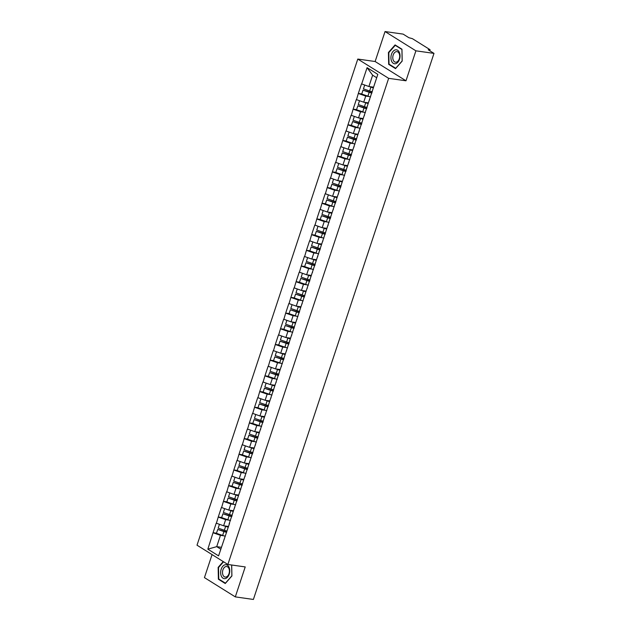 <?xml version="1.0" encoding="UTF-8"?>
<svg xmlns="http://www.w3.org/2000/svg" width="631" height="631" viewBox="0 0 631 631"><rect width="100%" height="100%" fill="white"/><g stroke="black" fill="none" stroke-linecap="round" stroke-linejoin="round"><path stroke-width="0.95" d="M212.063 554.594L204.444 577.617L235.308 596.887L253.394 599.45L433.986 53.383L415.9 50.827L385.036 31.55L375.13 61.515L357.785 59.062L197.014 545.192L227.87 564.469L388.649 78.339L357.785 59.062M385.036 31.55L403.13 34.113L408.896 37.718L412.382 38.657L429.853 49.565L429.853 50.803M221.41 547.314L216.717 546.643L207.836 549.159L218.578 555.872L229.558 523.344M207.836 549.159L213.057 532.706L216.496 533.195M228.312 526.443L223.619 525.781L216.22 523.154L213.057 532.706M216.401 523.265L218.247 517.018L221.686 517.507M233.502 510.755L228.808 510.093L221.41 507.466L218.247 517.018M221.591 507.576L223.437 501.329L226.868 501.819M238.684 495.067L233.998 494.404L226.592 491.778L223.437 501.329M226.781 491.888L228.627 485.641L232.058 486.13M243.874 479.379L239.181 478.716L231.782 476.089L228.627 485.641M231.971 476.2L233.809 469.953L237.248 470.442M249.064 463.69L244.371 463.028L236.972 460.401L233.809 469.953M237.153 460.512L238.999 454.265L242.438 454.754M254.254 448.002L249.56 447.34L242.162 444.713L238.999 454.265M242.343 444.823L244.189 438.577L247.628 439.066M259.444 432.314L254.75 431.651L247.352 429.025L244.189 438.577M247.533 429.143L249.379 422.888L252.81 423.377M264.626 416.626L259.94 415.963L252.534 413.337L249.379 422.888M252.723 413.455L254.569 407.2L258 407.689M269.816 400.937L265.123 400.275L257.724 397.648L254.569 407.2M257.913 397.767L259.751 391.512L263.19 392.001M275.006 385.249L270.313 384.587L262.914 381.96L259.751 391.512M263.095 382.078L264.941 375.824L268.38 376.313M280.196 369.561L275.502 368.898L268.104 366.272L264.941 375.824M268.285 366.39L270.131 360.135L273.57 360.624M285.386 353.873L280.692 353.21L273.286 350.584L270.131 360.135M273.475 350.702L275.321 344.447L278.752 344.936M290.568 338.184L285.882 337.522L278.476 334.895L275.321 344.447M278.665 335.014L280.503 328.759L283.942 329.248M295.758 322.496L291.065 321.834L283.666 319.207L280.503 328.759M283.855 319.325L285.693 313.071L289.132 313.56M300.948 306.808L296.255 306.145L288.856 303.519L285.693 313.071M289.037 303.637L290.883 297.382L294.322 297.871M306.138 291.12L301.444 290.457L294.046 287.831L290.883 297.382M294.227 287.949L296.073 281.694L299.512 282.183M311.328 275.431L306.634 274.769L299.228 272.142L296.073 281.694M299.417 272.261L301.263 266.006L304.694 266.495M316.51 259.743L311.817 259.081L304.418 256.454L301.263 266.006M304.607 256.572L306.445 250.318L309.884 250.807M321.7 244.055L317.007 243.392L309.608 240.766L306.445 250.318M309.789 240.884L311.635 234.629L315.074 235.118M326.89 228.367L322.196 227.704L314.798 225.078L311.635 234.629M314.979 225.196L316.825 218.941L320.264 219.43M332.08 212.679L327.386 212.016L319.988 209.389L316.825 218.941M320.169 209.508L322.015 203.253L325.454 203.742M337.262 196.99L332.576 196.328L325.17 193.701L322.015 203.253M325.359 193.82L327.205 187.565L330.636 188.054M342.452 181.31L337.759 180.64L330.36 178.013L327.205 187.565M330.549 178.131L332.387 171.877L335.826 172.366M347.642 165.622L342.948 164.951L335.55 162.325L332.387 171.877M335.731 162.443L337.577 156.188L341.016 156.677M352.832 149.933L348.138 149.263L340.74 146.637L337.577 156.188M340.921 146.755L342.767 140.5L346.206 140.989M358.022 134.245L353.328 133.575L345.93 130.948L342.767 140.5M346.111 131.067L347.957 124.82L351.388 125.301M363.204 118.557L358.518 117.887L351.112 115.26L347.957 124.82M351.301 115.378L353.147 109.131L356.578 109.613M368.394 102.869L363.701 102.198L356.302 99.572L353.147 109.131M356.491 99.69L358.329 93.443L361.768 93.924M373.584 87.181L368.89 86.51L361.492 83.884L358.329 93.443M361.673 84.002L367.084 67.659L377.819 74.371L229.171 523.84M229.014 520.125L225.646 519.644L223.619 525.781M225.646 519.644L218.429 517.136M234.204 504.437L230.836 503.956L228.808 510.093M230.836 503.956L223.619 501.448M234.361 508.152L234.748 507.655M239.394 488.749L236.026 488.268L233.998 494.404M236.026 488.268L228.808 485.76M239.551 492.464L239.938 491.967M244.583 473.061L241.216 472.58L239.181 478.716M241.216 472.58L233.998 470.071M244.733 476.776L245.128 476.279M249.773 457.372L246.398 456.891L244.371 463.028M246.398 456.891L239.188 454.383M249.923 461.087L250.31 460.591M254.956 441.684L251.588 441.203L249.56 447.34M251.588 441.203L244.371 438.695M255.113 445.399L255.5 444.902M260.146 425.996L256.778 425.515L254.75 431.651M256.778 425.515L249.56 423.007M260.303 429.711L260.69 429.214M265.335 410.308L261.968 409.827L259.94 415.963M261.968 409.827L254.75 407.318M265.493 414.023L265.88 413.526M270.525 394.62L267.158 394.138L265.123 400.275M267.158 394.138L259.94 391.63M270.675 398.335L271.07 397.838M275.708 378.931L272.34 378.45L270.313 384.587M272.34 378.45L265.13 375.942M275.865 382.646L276.252 382.149M280.898 363.243L277.53 362.762L275.502 368.898M277.53 362.762L270.313 360.254M281.055 366.958L281.442 366.461M286.088 347.555L282.72 347.074L280.692 353.21M282.72 347.074L275.502 344.565M286.245 351.27L286.632 350.773M291.277 331.867L287.91 331.385L285.882 337.522M287.91 331.385L280.692 328.877M291.427 335.582L291.822 335.085M296.467 316.178L293.099 315.697L291.065 321.834M293.099 315.697L285.882 313.189M296.617 319.893L297.012 319.396M301.65 300.49L298.282 300.009L296.255 306.145M298.282 300.009L291.072 297.501M301.807 304.205L302.194 303.708M306.84 284.802L303.472 284.321L301.444 290.457M303.472 284.321L296.255 281.812M306.997 288.517L307.384 288.02M312.029 269.114L308.662 268.632L306.634 274.769M308.662 268.632L301.444 266.124M312.187 272.829L312.574 272.332M317.219 253.425L313.852 252.944L311.817 259.081M313.852 252.944L306.634 250.436M317.369 257.14L317.764 256.643M322.409 237.737L319.034 237.256L317.007 243.392M319.034 237.256L311.824 234.748M322.559 241.452L322.954 240.955M327.592 222.049L324.224 221.576L322.196 227.704M324.224 221.576L317.007 219.06M327.749 225.764L328.136 225.267M332.782 206.361L329.414 205.887L327.386 212.016M329.414 205.887L322.196 203.371M332.939 210.076L333.326 209.579M337.971 190.672L334.604 190.199L332.576 196.328M334.604 190.199L327.386 187.683M338.129 194.395L338.516 193.891M343.161 174.984L339.793 174.511L337.759 180.64M339.793 174.511L332.576 171.995M343.311 178.707L343.706 178.202M348.351 159.296L344.976 158.823L342.948 164.951M344.976 158.823L337.766 156.307M348.501 163.019L348.896 162.514M353.534 143.608L350.166 143.134L348.138 149.263M350.166 143.134L342.948 140.618M353.691 147.331L354.078 146.826M358.724 127.919L355.356 127.446L353.328 133.575M355.356 127.446L348.138 124.93M358.881 131.642L359.268 131.138M363.913 112.231L360.546 111.758L358.518 117.887M360.546 111.758L353.328 109.242M364.071 115.954L364.458 115.449M369.103 96.543L365.735 96.07L363.701 102.198M365.735 96.07L358.518 93.554M369.253 100.266L369.648 99.761M429.364 50.496L429.537 49.967L428.212 49.778L433.986 53.383M429.537 49.967L430.153 49.896M376.707 77.739L372.637 75.199L368.89 86.51M372.637 75.199L367.084 67.659M235.308 596.887L245.214 566.922L227.87 564.469M375.13 61.515L405.985 80.792L415.9 50.827M405.985 80.792L388.649 78.339M223.831 535.814L220.456 535.333L216.717 546.643L220.787 549.191M220.456 535.333L213.246 532.824M223.981 539.529L224.376 539.032M402.192 61.073L401.963 49.218L395.085 44.919L388.436 52.476L388.664 64.33L395.542 68.629L402.192 61.073M223.248 561.582L218.152 567.372L218.381 579.219L225.259 583.517L231.908 575.961L231.695 565.005M389.587 64.465L388.664 64.33M388.901 52.547L388.436 52.476M219.304 579.353L218.381 579.219M218.61 567.435L218.152 567.372M371.967 92.757A7.256 1.522 -161.7 0 1 369.356 91.984L363.006 90.186L361.729 94.058L367.905 96.157A8.881 1.861 -161.7 0 0 370.571 96.961M373.473 87.52A7.256 1.522 -161.7 0 1 371.154 86.833M364.702 85.059L363.44 88.876L369.616 90.982A8.881 1.861 -161.7 0 0 372.282 91.787M373.355 87.859A8.881 1.861 -161.7 0 1 370.902 87.11L369.34 86.573M371.848 93.096A8.881 1.861 -161.7 0 1 369.19 92.284L363.006 90.186M366.777 108.437A7.256 1.522 -161.7 0 1 364.166 107.672L357.816 105.874L356.539 109.747L362.715 111.845A8.881 1.861 -161.7 0 0 365.381 112.649M368.283 103.208A7.256 1.522 -161.7 0 1 365.972 102.522M359.512 100.747L358.25 104.565L364.434 106.671A8.881 1.861 -161.7 0 0 367.092 107.475M368.173 103.547A8.881 1.861 -161.7 0 1 365.712 102.798L364.15 102.261M366.666 108.784A8.881 1.861 -161.7 0 1 364 107.972L357.816 105.874M361.587 124.126A7.256 1.522 -161.7 0 1 358.976 123.361L352.626 121.562L351.349 125.435L357.532 127.533A8.881 1.861 -161.7 0 0 360.191 128.338M363.093 118.896A7.256 1.522 -161.7 0 1 360.782 118.21M354.322 116.435L353.06 120.253L359.244 122.359A8.881 1.861 -161.7 0 0 361.91 123.163M362.983 119.235A8.881 1.861 -161.7 0 1 360.522 118.486L358.96 117.95M361.476 124.473A8.881 1.861 -161.7 0 1 358.81 123.66L352.626 121.562M356.397 139.814A7.256 1.522 -161.7 0 1 353.786 139.049L347.436 137.25L346.159 141.123L352.343 143.221A8.881 1.861 -161.7 0 0 355.008 144.026M357.903 134.584A7.256 1.522 -161.7 0 1 355.592 133.898M349.14 132.116L347.87 135.941L354.054 138.047A8.881 1.861 -161.7 0 0 356.72 138.852M357.793 134.924A8.881 1.861 -161.7 0 1 355.332 134.174L353.77 133.638M356.286 140.161A8.881 1.861 -161.7 0 1 353.62 139.348L347.436 137.25M351.207 155.502A7.256 1.522 -161.7 0 1 348.596 154.737L342.254 152.939L340.969 156.811L347.153 158.909A8.881 1.861 -161.7 0 0 349.819 159.714M352.713 150.273A7.256 1.522 -161.7 0 1 350.402 149.586M343.95 147.804L342.688 151.629L348.864 153.727A8.881 1.861 -161.7 0 0 351.53 154.54M352.603 150.612A8.881 1.861 -161.7 0 1 350.15 149.862L348.588 149.326M351.096 155.849A8.881 1.861 -161.7 0 1 348.43 155.037L342.254 152.939M346.025 171.19A7.256 1.522 -161.7 0 1 343.414 170.425L337.064 168.627L335.787 172.5L341.963 174.598A8.881 1.861 -161.7 0 0 344.629 175.402M347.531 165.961A7.256 1.522 -161.7 0 1 345.212 165.275M338.76 163.492L337.498 167.318L343.674 169.416A8.881 1.861 -161.7 0 0 346.34 170.228M347.413 166.3A8.881 1.861 -161.7 0 1 344.96 165.551L343.398 165.014M345.906 171.529A8.881 1.861 -161.7 0 1 343.248 170.725L337.064 168.627M395.613 63.715A7.044 4.496 -81.9 0 0 400.038 55.702A7.044 4.496 -81.9 0 0 395.345 49.881A7.044 4.496 -81.9 0 0 390.928 57.894A7.044 4.496 -81.9 0 0 395.613 63.715M396.331 62.138A5.332 3.4 -81.9 0 0 399.668 56.727A5.332 3.4 -81.9 0 0 396.978 51.624A5.332 3.4 -81.9 0 0 396.134 51.671A5.332 3.4 -81.9 0 0 392.797 57.082A5.332 3.4 -81.9 0 0 395.487 62.185A5.332 3.4 -81.9 0 0 396.331 62.138M388.814 52.633L395.258 45.314L401.923 49.478L402.144 60.962L395.7 68.282L389.035 64.117L388.814 52.633M395.85 45.4L395.258 45.314M225.33 578.603A7.044 4.496 -81.9 0 0 229.755 570.59A7.044 4.496 -81.9 0 0 225.062 564.777A7.044 4.496 -81.9 0 0 220.645 572.79A7.044 4.496 -81.9 0 0 225.33 578.603M226.048 577.026A5.332 3.4 -81.9 0 0 229.384 571.615A5.332 3.4 -81.9 0 0 226.695 566.52A5.332 3.4 -81.9 0 0 225.851 566.559A5.332 3.4 -81.9 0 0 222.514 571.97A5.332 3.4 -81.9 0 0 225.204 577.073A5.332 3.4 -81.9 0 0 226.048 577.026M231.648 565.005L231.861 575.851L225.417 583.17L218.752 579.013L218.531 567.529L223.579 561.787M340.835 186.879A7.256 1.522 -161.7 0 1 338.224 186.113L331.874 184.315L330.597 188.188L336.773 190.286A8.881 1.861 -161.7 0 0 339.439 191.09M342.341 181.649A7.256 1.522 -161.7 0 1 340.03 180.963M333.57 179.18L332.308 183.006L338.492 185.104A8.881 1.861 -161.7 0 0 341.15 185.916M342.231 181.988A8.881 1.861 -161.7 0 1 339.77 181.239L338.208 180.703M340.724 187.218A8.881 1.861 -161.7 0 1 338.058 186.413L331.874 184.315M335.645 202.567A7.256 1.522 -161.7 0 1 333.034 201.802L326.684 200.003L325.407 203.876L331.59 205.974A8.881 1.861 -161.7 0 0 334.249 206.779M337.151 197.337A7.256 1.522 -161.7 0 1 334.84 196.651M328.38 194.869L327.118 198.694L333.302 200.792A8.881 1.861 -161.7 0 0 335.968 201.604M337.041 197.677A8.881 1.861 -161.7 0 1 334.58 196.927L333.018 196.391M335.534 202.906A8.881 1.861 -161.7 0 1 332.868 202.101L326.684 200.003M330.455 218.255A7.256 1.522 -161.7 0 1 327.844 217.49L321.502 215.692L320.217 219.564L326.401 221.662A8.881 1.861 -161.7 0 0 329.066 222.467M331.961 213.026A7.256 1.522 -161.7 0 1 329.65 212.339M323.198 210.557L321.928 214.382L328.112 216.48A8.881 1.861 -161.7 0 0 330.778 217.293M331.851 213.365A8.881 1.861 -161.7 0 1 329.39 212.615L327.828 212.079M330.344 218.594A8.881 1.861 -161.7 0 1 327.678 217.79L321.502 215.692M325.265 233.943A7.256 1.522 -161.7 0 1 322.654 233.178L316.312 231.38L315.027 235.253L321.211 237.351A8.881 1.861 -161.7 0 0 323.877 238.155M326.771 228.714A7.256 1.522 -161.7 0 1 324.46 228.028M318.008 226.245L316.746 230.07L322.922 232.169A8.881 1.861 -161.7 0 0 325.588 232.981M326.661 229.053A8.881 1.861 -161.7 0 1 324.208 228.304L322.646 227.767M325.154 234.282A8.881 1.861 -161.7 0 1 322.488 233.478L316.312 231.38M320.083 249.631A7.256 1.522 -161.7 0 1 317.472 248.866L311.122 247.068L309.845 250.941L316.021 253.039A8.881 1.861 -161.7 0 0 318.687 253.843M321.589 244.402A7.256 1.522 -161.7 0 1 319.27 243.716M312.818 241.933L311.556 245.759L317.732 247.857A8.881 1.861 -161.7 0 0 320.398 248.669M321.479 244.741A8.881 1.861 -161.7 0 1 319.018 243.984L317.456 243.456M319.964 249.971A8.881 1.861 -161.7 0 1 317.306 249.166L311.122 247.068M314.893 265.32A7.256 1.522 -161.7 0 1 312.282 264.555L305.932 262.756L304.655 266.629L310.838 268.727A8.881 1.861 -161.7 0 0 313.497 269.532M316.399 260.09A7.256 1.522 -161.7 0 1 314.088 259.404M307.628 257.622L306.366 261.447L312.55 263.545A8.881 1.861 -161.7 0 0 315.208 264.357M316.289 260.429A8.881 1.861 -161.7 0 1 313.828 259.672L312.266 259.144M314.782 265.659A8.881 1.861 -161.7 0 1 312.116 264.854L305.932 262.756M309.703 281.008A7.256 1.522 -161.7 0 1 307.092 280.243L300.742 278.445L299.465 282.317L305.649 284.415A8.881 1.861 -161.7 0 0 308.307 285.22M311.209 275.779A7.256 1.522 -161.7 0 1 308.898 275.092M302.446 273.31L301.176 277.135L307.36 279.233A8.881 1.861 -161.7 0 0 310.026 280.046M311.099 276.118A8.881 1.861 -161.7 0 1 308.638 275.361L307.076 274.832M309.592 281.347A8.881 1.861 -161.7 0 1 306.926 280.543L300.742 278.445M304.513 296.696A7.256 1.522 -161.7 0 1 301.902 295.923L295.56 294.133L294.275 298.006L300.459 300.104A8.881 1.861 -161.7 0 0 303.125 300.908M306.019 291.467A7.256 1.522 -161.7 0 1 303.708 290.781M297.256 288.998L295.986 292.823L302.17 294.922A8.881 1.861 -161.7 0 0 304.836 295.734M305.909 291.806A8.881 1.861 -161.7 0 1 303.448 291.049L301.886 290.52M304.402 297.035A8.881 1.861 -161.7 0 1 301.736 296.231L295.56 294.133M299.323 312.384A7.256 1.522 -161.7 0 1 296.712 311.611L290.37 309.821L289.085 313.694L295.269 315.792A8.881 1.861 -161.7 0 0 297.935 316.596M300.837 307.155A7.256 1.522 -161.7 0 1 298.518 306.469M292.066 304.686L290.804 308.512L296.98 310.61A8.881 1.861 -161.7 0 0 299.646 311.422M300.719 307.494A8.881 1.861 -161.7 0 1 298.266 306.737L296.704 306.209M299.212 312.724A8.881 1.861 -161.7 0 1 296.546 311.919L290.37 309.821M294.141 328.073A7.256 1.522 -161.7 0 1 291.53 327.3L285.18 325.509L283.903 329.382L290.079 331.48A8.881 1.861 -161.7 0 0 292.745 332.285M295.647 322.843A7.256 1.522 -161.7 0 1 293.336 322.157M286.876 320.374L285.614 324.2L291.798 326.298A8.881 1.861 -161.7 0 0 294.456 327.11M295.537 323.182A8.881 1.861 -161.7 0 1 293.076 322.425L291.514 321.897M294.022 328.412A8.881 1.861 -161.7 0 1 291.364 327.607L285.18 325.509M288.951 343.761A7.256 1.522 -161.7 0 1 286.34 342.988L279.99 341.197L278.713 345.07L284.896 347.168A8.881 1.861 -161.7 0 0 287.555 347.973M290.457 338.531A7.256 1.522 -161.7 0 1 288.146 337.845M281.686 336.063L280.424 339.888L286.608 341.986A8.881 1.861 -161.7 0 0 289.266 342.791M290.347 338.871A8.881 1.861 -161.7 0 1 287.886 338.113L286.324 337.585M288.84 344.1A8.881 1.861 -161.7 0 1 286.174 343.296L279.99 341.197M283.761 359.449A7.256 1.522 -161.7 0 1 281.15 358.676L274.8 356.886L273.523 360.758L279.707 362.857A8.881 1.861 -161.7 0 0 282.373 363.661M285.267 354.22A7.256 1.522 -161.7 0 1 282.956 353.534M276.504 351.751L275.234 355.576L281.418 357.674A8.881 1.861 -161.7 0 0 284.084 358.479M285.157 354.559A8.881 1.861 -161.7 0 1 282.696 353.802L281.134 353.273M283.65 359.788A8.881 1.861 -161.7 0 1 280.984 358.984L274.8 356.886M278.571 375.137A7.256 1.522 -161.7 0 1 275.96 374.364L269.618 372.574L268.333 376.447L274.517 378.545A8.881 1.861 -161.7 0 0 277.183 379.349M280.077 369.908A7.256 1.522 -161.7 0 1 277.766 369.222M271.314 367.439L270.044 371.265L276.228 373.363A8.881 1.861 -161.7 0 0 278.894 374.167M279.967 370.247A8.881 1.861 -161.7 0 1 277.506 369.49L275.944 368.961M278.46 375.477A8.881 1.861 -161.7 0 1 275.794 374.672L269.618 372.574M273.389 390.826A7.256 1.522 -161.7 0 1 270.778 390.053L264.428 388.262L263.143 392.135L269.327 394.233A8.881 1.861 -161.7 0 0 271.993 395.038M274.895 385.596A7.256 1.522 -161.7 0 1 272.576 384.91M266.124 383.127L264.862 386.953L271.038 389.051A8.881 1.861 -161.7 0 0 273.704 389.855M274.777 385.935A8.881 1.861 -161.7 0 1 272.324 385.178L270.762 384.65M273.27 391.165A8.881 1.861 -161.7 0 1 270.612 390.36L264.428 388.262M268.199 406.514A7.256 1.522 -161.7 0 1 265.588 405.741L259.238 403.95L257.961 407.823L264.137 409.921A8.881 1.861 -161.7 0 0 266.803 410.726M269.705 401.284A7.256 1.522 -161.7 0 1 267.394 400.598M260.934 398.816L259.672 402.641L265.856 404.739A8.881 1.861 -161.7 0 0 268.514 405.544M269.595 401.624A8.881 1.861 -161.7 0 1 267.134 400.866L265.572 400.338M268.08 406.853A8.881 1.861 -161.7 0 1 265.422 406.048L259.238 403.95M263.009 422.202A7.256 1.522 -161.7 0 1 260.398 421.429L254.048 419.639L252.771 423.511L258.955 425.609A8.881 1.861 -161.7 0 0 261.613 426.414M264.515 416.973A7.256 1.522 -161.7 0 1 262.204 416.286M255.744 414.504L254.482 418.329L260.666 420.427A8.881 1.861 -161.7 0 0 263.332 421.232M264.405 417.312A8.881 1.861 -161.7 0 1 261.944 416.555L260.382 416.026M262.898 422.541A8.881 1.861 -161.7 0 1 260.232 421.737L254.048 419.639M257.819 437.89A7.256 1.522 -161.7 0 1 255.208 437.117L248.859 435.327L247.581 439.2L253.765 441.298A8.881 1.861 -161.7 0 0 256.431 442.102M259.325 432.661A7.256 1.522 -161.7 0 1 257.014 431.975M250.562 430.192L249.292 434.018L255.476 436.116A8.881 1.861 -161.7 0 0 258.142 436.92M259.215 433A8.881 1.861 -161.7 0 1 256.754 432.243L255.192 431.714M257.708 438.229A8.881 1.861 -161.7 0 1 255.042 437.425L248.859 435.327M252.629 453.579A7.256 1.522 -161.7 0 1 250.018 452.806L243.676 451.015L242.391 454.888L248.575 456.986A8.881 1.861 -161.7 0 0 251.241 457.79M254.135 448.349A7.256 1.522 -161.7 0 1 251.824 447.663M245.372 445.88L244.102 449.706L250.286 451.804A8.881 1.861 -161.7 0 0 252.952 452.608M254.025 448.68A8.881 1.861 -161.7 0 1 251.572 447.931L250.002 447.403M252.518 453.918A8.881 1.861 -161.7 0 1 249.852 453.113L243.676 451.015M247.447 469.267A7.256 1.522 -161.7 0 1 244.836 468.494L238.486 466.703L237.209 470.576L243.385 472.674A8.881 1.861 -161.7 0 0 246.051 473.479M248.953 464.037A7.256 1.522 -161.7 0 1 246.634 463.351M240.182 461.569L238.92 465.394L245.096 467.492A8.881 1.861 -161.7 0 0 247.762 468.297M248.835 464.369A8.881 1.861 -161.7 0 1 246.382 463.619L244.82 463.091M247.328 469.606A8.881 1.861 -161.7 0 1 244.67 468.801L238.486 466.703M242.257 484.955A7.256 1.522 -161.7 0 1 239.646 484.182L233.296 482.392L232.019 486.256L238.195 488.362A8.881 1.861 -161.7 0 0 240.861 489.167M243.763 479.726A7.256 1.522 -161.7 0 1 241.452 479.039M234.992 477.257L233.73 481.082L239.914 483.18A8.881 1.861 -161.7 0 0 242.572 483.985M243.653 480.057A8.881 1.861 -161.7 0 1 241.192 479.308L239.63 478.779M242.146 485.294A8.881 1.861 -161.7 0 1 239.48 484.49L233.296 482.392M237.067 500.643A7.256 1.522 -161.7 0 1 234.456 499.87L228.106 498.08L226.829 501.945L233.013 504.051A8.881 1.861 -161.7 0 0 235.671 504.855M238.573 495.414A7.256 1.522 -161.7 0 1 236.262 494.728M229.802 492.945L228.54 496.771L234.724 498.869A8.881 1.861 -161.7 0 0 237.39 499.673M238.463 495.745A8.881 1.861 -161.7 0 1 236.002 494.996L234.44 494.467M236.956 500.982A8.881 1.861 -161.7 0 1 234.29 500.178L228.106 498.08M231.877 516.332A7.256 1.522 -161.7 0 1 229.266 515.559L222.917 513.768L221.639 517.633L227.823 519.739A8.881 1.861 -161.7 0 0 230.489 520.543M233.383 511.102A7.256 1.522 -161.7 0 1 231.072 510.416M224.62 508.633L223.35 512.459L229.534 514.557A8.881 1.861 -161.7 0 0 232.2 515.361M233.273 511.433A8.881 1.861 -161.7 0 1 230.812 510.684L229.25 510.156M231.766 516.671A8.881 1.861 -161.7 0 1 229.1 515.866L222.917 513.768M226.687 532.02A7.256 1.522 -161.7 0 1 224.076 531.247L217.734 529.456L216.449 533.321L222.633 535.427A8.881 1.861 -161.7 0 0 225.299 536.232M228.193 526.79A7.256 1.522 -161.7 0 1 225.882 526.096M219.43 524.322L218.168 528.147L224.344 530.245A8.881 1.861 -161.7 0 0 227.01 531.05M228.083 527.122A8.881 1.861 -161.7 0 1 225.63 526.372L224.068 525.844M226.576 532.359A8.881 1.861 -161.7 0 1 223.91 531.554L217.734 529.456M370.902 87.11L369.616 90.982M369.19 92.284L367.905 96.157M365.712 102.798L364.434 106.671M364 107.972L362.715 111.845M360.522 118.486L359.244 122.359M358.81 123.66L357.532 127.533M355.332 134.174L354.054 138.047M353.62 139.348L352.343 143.221M350.15 149.862L348.864 153.727M348.43 155.037L347.153 158.909M344.96 165.551L343.674 169.416M343.248 170.725L341.963 174.598M339.77 181.239L338.492 185.104M338.058 186.413L336.773 190.286M334.58 196.927L333.302 200.792M332.868 202.101L331.59 205.974M329.39 212.615L328.112 216.48M327.678 217.79L326.401 221.662M324.208 228.304L322.922 232.169M322.488 233.478L321.211 237.351M319.018 243.984L317.732 247.857M317.306 249.166L316.021 253.039M313.828 259.672L312.55 263.545M312.116 264.854L310.838 268.727M308.638 275.361L307.36 279.233M306.926 280.543L305.649 284.415M303.448 291.049L302.17 294.922M301.736 296.231L300.459 300.104M298.266 306.737L296.98 310.61M296.546 311.919L295.269 315.792M293.076 322.425L291.798 326.298M291.364 327.607L290.079 331.48M287.886 338.113L286.608 341.986M286.174 343.296L284.896 347.168M282.696 353.802L281.418 357.674M280.984 358.984L279.707 362.857M277.506 369.49L276.228 373.363M275.794 374.672L274.517 378.545M272.324 385.178L271.038 389.051M270.612 390.36L269.327 394.233M267.134 400.866L265.856 404.739M265.422 406.048L264.137 409.921M261.944 416.555L260.666 420.427M260.232 421.737L258.955 425.609M256.754 432.243L255.476 436.116M255.042 437.425L253.765 441.298M251.572 447.931L250.286 451.804M249.852 453.113L248.575 456.986M246.382 463.619L245.096 467.492M244.67 468.801L243.385 472.674M241.192 479.308L239.914 483.18M239.48 484.49L238.195 488.362M236.002 494.996L234.724 498.869M234.29 500.178L233.013 504.051M230.812 510.684L229.534 514.557M229.1 515.866L227.823 519.739M225.63 526.372L224.344 530.245M223.91 531.554L222.633 535.427"/></g></svg>
